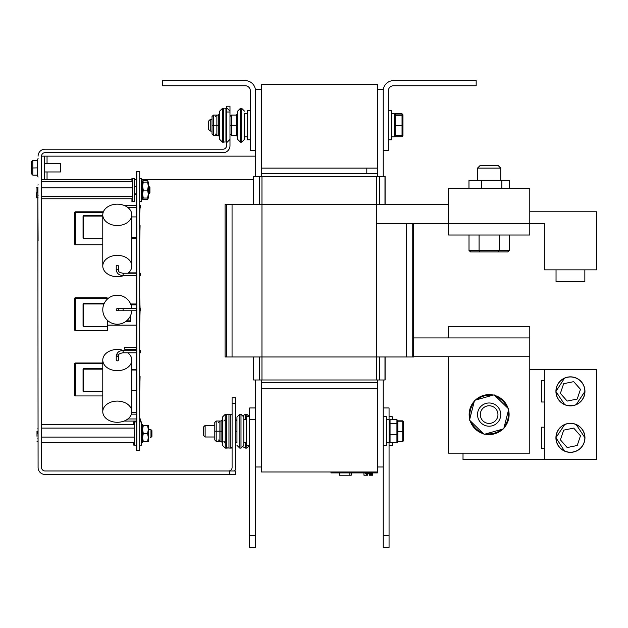 <?xml version="1.0" encoding="UTF-8"?>
<svg xmlns="http://www.w3.org/2000/svg" width="628" height="628" viewBox="0 0 628 628"><rect width="100%" height="100%" fill="white"/><g stroke="black" fill="none" stroke-linecap="round" stroke-linejoin="round"><path stroke-width="0.94" d="M261.279 84.474L261.279 168.108L377.436 168.108L377.436 84.474L261.279 84.474M377.436 471.973L377.436 388.339L261.279 388.339L261.279 471.973L377.436 471.973L377.436 472.908L330.972 472.908L330.972 471.973M393.466 80.651L476.173 80.651L476.173 85.761L393.466 85.761A5.11 5.11 0 0 0 388.355 90.872L388.355 150.351L383.245 150.351L383.245 90.872A10.221 10.221 0 0 1 393.466 80.651M162.542 80.651L245.25 80.651A10.221 10.221 0 0 1 255.47 90.872L255.47 150.351L250.36 150.351L250.36 90.872A5.11 5.11 0 0 0 245.25 85.761L162.542 85.761L162.542 80.651M246.521 442.803L243.782 442.803L243.782 419.575L246.521 419.575M249.661 416.67L246.521 416.67L246.521 445.707L249.661 445.707M235.563 421.011L236.952 419.614L236.952 425.384M235.563 421.019L236.952 419.622L236.952 442.756M235.563 431.2L236.952 431.2L236.952 442.764L235.563 441.366M239.739 414.276L240.995 414.276L240.995 448.102L239.739 448.102L239.739 414.276L236.952 417.063L236.952 431.193M240.995 448.102L243.782 445.315L243.782 417.063L240.995 414.276M229.981 116.478L231.379 115.089L236.254 115.089L237.651 113.684L237.651 119.453M229.981 134.047L231.379 135.436L231.379 115.089L236.254 115.073L237.651 113.692M247.22 136.873L244.48 136.873L244.48 113.644L247.22 113.644M250.36 110.74L247.22 110.74L247.22 139.777L250.36 139.777M237.651 131.064L237.651 136.818L236.254 135.436L231.379 135.436M229.981 125.27L237.651 125.27M237.651 125.255L237.651 139.385L240.438 142.171L240.438 108.346L237.651 111.132L237.651 125.255M231.379 115.089L229.981 116.47M240.438 108.346L237.651 111.132L240.438 108.346L241.694 108.346L244.48 111.132L241.694 108.346L241.694 142.171L244.48 139.385L244.48 113.644M392.186 419.575L394.926 419.708M394.926 442.669L392.186 442.803M392.186 419.708L392.186 416.67L389.054 416.67M389.054 445.707L392.186 445.707L392.186 442.669M386.377 419.575L389.125 419.575L389.125 442.803L386.377 442.803M383.245 445.707L386.377 445.707L386.377 416.67L383.245 416.67M370.143 475.231L369.405 475.231L369.405 473.834L365.378 473.834L365.378 472.908M367.459 473.834L367.459 475.231L367.741 473.834M367.459 475.231L366.807 475.231L366.807 473.834M372.6 472.908L372.6 475.231L372.38 472.908M366.925 475.231L366.925 473.834M367.207 475.231L367.207 473.834M366.752 473.834L366.752 475.231L363.957 475.231L363.957 472.908M366.469 475.231L366.469 473.834M363.989 475.231L363.918 472.908M372.326 472.908L372.326 475.231L369.484 475.231L369.484 472.908M370.803 475.231L370.803 472.908M371.281 475.231L371.281 472.908M372.004 475.231L372.004 472.908M351.217 472.908L351.217 475.231L339.356 475.231L339.356 472.908M349.843 472.908L349.843 475.231M339.599 472.908L339.599 475.231M351.46 472.908L351.217 475.231M368.722 472.908L368.722 473.834M369.405 472.908L369.405 473.834M394.235 114.822L395.161 113.77L402.038 113.77L402.038 114.893L395.161 114.893L395.161 113.77M394.235 135.695L395.161 136.739L395.161 125.647L402.038 125.647L402.038 135.624L395.161 135.624L394.235 134.675M402.964 128.52L402.964 118.088L402.964 135.695L402.038 136.739L395.161 136.739M402.964 114.822L402.964 121.997L402.964 114.822L402.964 118.088L402.964 114.822L402.038 113.77M397.854 431.585L402.736 431.585L402.736 441.555L403.663 440.605L403.663 421.773L402.736 420.823L397.854 420.823M403.663 422.126L402.736 421.215L397.854 421.215M403.663 421.773L403.663 440.252M403.663 431.546L402.736 431.585L402.736 420.823M402.736 441.555L397.854 441.555M205.128 436.994L205.128 425.384L203.268 427.236L203.268 435.141L205.128 436.994L214.792 436.994M389.125 424.018L390.051 423.296L396.927 423.296L396.927 434.78L390.051 434.78L390.051 419.708L389.125 420.752M389.125 434.45L390.051 434.78L390.051 442.669L389.125 441.625M397.854 434.45L396.927 434.78L396.927 442.669L397.854 441.625L397.854 420.752L396.927 419.708L390.051 419.708M397.854 420.752L397.854 438.36M397.854 424.018L396.927 423.296L396.927 419.708M396.927 442.669L390.051 442.669M377.436 168.108L377.436 173.681L261.279 173.681L261.279 176.468M261.279 379.979L261.279 382.766L377.436 382.766L377.436 388.339M377.436 173.681L377.436 176.468M377.436 379.979L377.436 382.766M261.279 89.466L255.47 89.466L255.47 176.468M255.47 379.979L255.47 407.957L249.661 407.957L249.661 547.349L255.47 547.349L255.47 535.731L249.661 535.731M261.279 388.339L261.279 382.766M261.279 173.681L261.279 168.108M255.47 466.981L261.279 466.981M377.436 466.981L383.245 466.981L383.245 379.979M383.245 176.468L383.245 89.466L377.436 89.466M385.105 356.979L385.105 379.979L385.105 356.979L385.105 379.979L385.105 356.979L385.105 379.979L253.61 379.979L253.61 356.979M385.105 204.579L385.105 176.468L385.105 204.579L385.105 176.468L385.105 204.579L385.105 176.468L253.61 176.468L253.61 204.579M413.624 337.927L529.789 337.927L529.789 356.743L413.624 356.743M376.753 223.395L448.478 223.395L448.478 235.013L529.789 235.013L529.789 188.549L448.478 188.549L448.478 223.395L544.327 223.395L544.327 269.859L596.6 269.859L596.6 211.777L529.789 211.777M413.624 356.979L413.624 223.395L413.624 356.979L413.624 223.395L413.624 356.979L225.083 356.979L225.083 204.579L448.478 204.579M376.753 379.979L376.753 204.579L406.654 204.579M529.789 337.927L529.789 326.317L448.478 326.317L448.478 337.927M448.478 356.743L448.478 453.157L529.789 453.157L529.789 356.743M448.478 235.013L469.014 235.013L448.478 235.013M509.253 235.013L529.789 235.013L499.205 235.013L499.205 250.533L498.397 251.922L507.644 251.922L470.623 251.922L469.014 250.533L469.014 235.013L479.085 235.013L479.085 250.533L479.863 251.922L507.644 251.922L498.373 251.922L507.644 251.922L509.253 250.533L509.253 235.013M389.054 419.575L389.054 407.957L383.245 407.957M383.245 466.981L383.245 547.349L389.054 547.349L389.054 535.731L383.245 535.731M389.054 442.803L389.054 535.731M255.47 407.957L255.47 535.731M391.487 113.644L394.235 113.644L394.235 136.873L391.487 136.873M388.355 139.777L391.487 139.777L391.487 110.74L388.355 110.74M397.854 430.204L397.854 421.49M210.239 131.064L210.239 119.453L208.378 121.306L208.378 129.203L210.239 131.064L212.021 131.064L212.021 134.047L213.41 135.436L218.293 135.436L219.682 136.833L219.682 125.27L215.49 125.27M394.235 125.616L395.161 125.647L395.161 114.893L394.235 115.835M394.235 116.196L395.161 115.285L402.038 115.285L402.038 125.647L402.964 125.616L402.964 116.196L402.038 114.893L402.964 115.835L402.964 124.901M402.964 125.616L402.964 134.675L402.038 135.624L402.038 136.739M215.49 116.478L216.88 115.089L219.682 115.089L219.682 139.385L219.682 135.436L219.682 136.818L219.682 135.436L216.88 135.436L215.49 134.047M216.88 135.436L216.88 115.089L218.458 115.073M216.181 421.011L214.792 422.401L216.181 421.011L221.064 421.011L222.453 419.614L221.064 421.019L221.064 431.2L222.453 431.2L222.453 445.315L225.248 448.102L225.248 414.276L222.453 417.063L222.453 431.193M222.453 442.756L221.064 441.366L216.181 441.366L214.792 439.977L214.792 431.2L221.064 431.2L221.064 441.366M216.181 441.366L216.181 421.019L221.064 421.011M214.792 422.401L214.792 431.2L214.792 422.401M576.127 404.722L584.958 391.362C584.495 384.964 581.654 380.552 576.449 378.142M564.564 378.08L555.921 391.472L564.753 404.722M567.492 405.578L573.388 405.578M584.958 391.362A14.523 14.523 90 0 1 563.183 403.937A14.523 14.523 90 0 1 563.183 378.786A14.523 14.523 90 0 1 584.958 391.362M576.449 451.045C581.654 448.627 584.495 444.224 584.958 437.826L576.127 424.465M573.388 423.61L571.205 423.327M569.675 423.327L567.492 423.61M564.753 424.465L555.921 437.716L564.564 451.1M584.958 437.826A14.523 14.523 90 0 1 563.183 450.402A14.523 14.523 90 0 1 563.183 425.25A14.523 14.523 90 0 1 584.958 437.826M544.327 401.999L541.446 401.999L541.446 380.725L544.327 380.725M544.327 448.463L541.446 448.463L541.446 427.189L544.327 427.189M529.789 369.57L596.6 369.57L596.6 459.618L463.017 459.618L463.017 453.157M544.327 459.618L544.327 369.57M584.849 437.826A14.405 14.405 -90 0 0 563.238 425.352A14.405 14.405 -90 0 0 563.238 450.3A14.405 14.405 -90 0 0 584.849 437.826M563.669 430.141L573.709 428.115L580.484 435.801L577.218 445.511L567.17 447.536L560.396 439.851L563.669 430.141M584.849 391.362A14.405 14.405 -90 0 0 563.238 378.888A14.405 14.405 -90 0 0 563.238 403.835A14.405 14.405 -90 0 0 584.849 391.362M563.669 383.677L573.709 381.651L580.484 389.336L577.218 399.047L567.17 401.072L560.396 393.387L563.669 383.677M584.849 269.859L584.849 281.477L556.039 281.477L556.039 269.859M503.735 428.822L484.11 434.356L469.509 420.124L474.525 400.366L494.15 394.831L508.751 409.056L503.735 428.822M490.672 394.674L490.515 395.357L490.672 394.674A19.978 19.978 -90 0 0 475.341 400.138M490.397 395.891L490.515 395.357A19.28 19.28 90 0 0 476.88 399.706M493.341 395.059A19.978 19.978 -90 0 0 490.955 394.698L490.704 395.805M474.321 401.182A19.978 19.978 -90 0 0 469.713 419.308M470.113 420.713A19.978 19.978 -90 0 0 483.505 433.767M484.926 434.121A19.978 19.978 -90 0 0 502.926 429.05M503.939 428.006A19.978 19.978 -90 0 0 508.547 409.88M508.146 408.475A19.978 19.978 -90 0 0 494.754 395.42M477.515 414.59A11.618 11.618 -90 0 0 494.935 424.654A11.618 11.618 -90 0 0 494.935 404.534A11.618 11.618 -90 0 0 477.515 414.59M480.302 414.59A8.831 8.831 90 0 1 493.545 406.944A8.831 8.831 90 0 1 493.545 422.236A8.831 8.831 90 0 1 480.302 414.59M498.397 251.922L507.644 251.922M483.325 168.108L500.744 168.108L497.957 165.321L480.302 165.321L477.515 168.108L483.325 168.108M501.866 188.549L501.866 180.511L509.284 180.511L509.284 188.549M501.866 180.511L481.707 180.511L481.707 188.549M481.707 180.511L468.975 180.511L468.975 188.549M37.861 187.427L38.088 467.499A6.939 6.939 0 0 0 45.035 474.446L235.563 474.446L235.563 470.969L45.035 470.969A3.47 3.47 0 0 1 41.558 467.499L41.558 156.144A3.47 3.47 0 0 1 45.035 152.675L223.042 152.675A6.939 6.939 0 0 0 229.981 145.727L229.981 106.211L226.512 106.211L226.512 112.012L229.981 112.012M38.088 156.144A6.939 6.939 0 0 1 45.035 149.197L223.042 149.197A3.47 3.47 0 0 0 226.512 145.727L226.512 112.012M234.629 470.969A6.939 6.939 0 0 0 235.563 467.499L235.563 397.775L232.085 397.775L232.085 467.499A3.47 3.47 0 0 1 228.616 470.969M37.908 433.524L37.908 430.926M37.916 194.868L37.916 187.474M36.44 192.827C36.44 186.461 36.44 186.461 36.44 192.827C36.44 199.194 36.44 199.194 36.44 192.827L36.44 197.781L37.539 197.781M36.989 436.295C36.989 442.661 36.989 442.661 36.989 436.295C36.989 429.929 36.989 429.929 36.989 436.295L36.989 431.342L38.088 431.342M36.989 192.827C36.989 199.194 36.989 199.194 36.989 192.827C36.989 186.461 36.989 186.461 36.989 192.827L36.989 187.874L38.088 187.874M41.558 179.373L44.305 179.373L44.305 156.144L255.47 156.144M253.61 179.373L141.575 179.373M136.347 179.373L134.353 179.373M131.943 179.373L44.305 179.373M44.305 156.144L41.558 156.144M366.807 168.108L366.807 173.681M148.993 186.249L148.993 193.871L149.919 192.937L149.919 187.175L148.31 186.249M41.558 187.835L132.5 187.835M41.558 196.54L132.5 196.54M41.558 181.351L132.5 181.351M41.558 198.762L132.5 198.762M150.979 431.067L150.979 437.339L151.913 436.405L151.913 430.643L150.979 429.717L150.979 431.067M41.558 442.505L134.486 442.505M41.558 437.08L134.486 437.08M41.558 428.1L134.486 428.1M41.558 424.544L134.486 424.544M136.347 171.475L136.81 171.475L136.81 450.252L139.714 450.252L139.714 171.475L136.81 171.475L136.81 450.252L136.347 450.252L136.347 171.475L136.347 450.252M139.714 323.294L140.083 310.766M139.714 421.357L139.714 415.548M140.083 308.646L139.714 297.758M139.714 277.584L139.714 271.775M139.714 213.269L140.083 207.648M139.714 357.042L139.714 351.233M139.714 225.617L139.714 215.53M139.714 240.139L140.083 225.617M139.714 376.384L139.714 367.67M139.714 391.071L140.083 376.384M136.347 347.465L124.729 347.465L124.729 349.246L136.347 349.246M136.347 194.704L134.353 194.704M136.347 412.643L131.754 412.643M136.347 414.15L131.417 414.15M136.347 272.874L128.434 272.874M106.729 297.719A0.581 0.581 0 0 1 107.309 298.3L106.729 297.719L75.36 297.719A0.581 0.581 0 0 0 74.779 298.3A0.581 0.581 0 0 1 75.36 297.719L75.36 298.3L107.309 298.3L107.309 299.164M74.779 298.3L75.36 298.3L75.36 330.658A0.581 0.581 0 0 1 74.779 330.077L74.779 298.3L74.779 330.077L75.36 330.658L107.309 330.658L107.309 320.241M130.538 315.656L130.538 320.853L126.597 320.853L130.538 320.853L130.538 315.656L130.538 321.693L125.49 321.693L130.538 321.693L130.538 315.656M130.648 303.991L136.347 303.991M130.655 304.015L136.347 304.015M74.779 395.357L75.36 395.938A0.581 0.581 0 0 1 74.779 395.357L74.779 363.581A0.581 0.581 0 0 1 75.36 363A0.581 0.581 0 0 0 74.779 363.581L75.36 363.581L75.36 363L102.78 363M102.78 363.581L75.36 363.581L75.36 395.938L102.78 395.938M131.817 369.272L136.347 369.272M131.817 369.295L136.347 369.295M74.779 212.382L75.36 212.382L75.36 244.747A0.581 0.581 0 0 1 74.779 244.166L74.779 212.382A0.581 0.581 0 0 1 75.36 211.809A0.581 0.581 0 0 0 74.779 212.382L74.779 244.166L75.36 244.747L102.78 244.747M103.384 211.809L75.36 211.809L75.36 212.382L103.173 212.382M131.817 238.428L136.347 238.428M83.053 303.968L83.634 303.968L83.634 326.615A0.581 0.581 0 0 1 83.053 326.034L83.053 303.968A0.581 0.581 0 0 1 83.634 303.387A0.581 0.581 0 0 0 83.053 303.968L83.053 326.034L83.634 326.615L107.309 326.615M104.224 303.387L83.634 303.387L83.634 303.968L103.958 303.968M130.969 304.823L136.347 304.823M107.309 325.178L136.347 325.178M130.977 304.839L136.347 304.839M107.309 325.163L136.347 325.163M83.053 216.056L83.634 216.056L83.634 238.711A0.581 0.581 0 0 1 83.053 238.13L83.053 216.056A0.581 0.581 0 0 1 83.634 215.475A0.581 0.581 0 0 0 83.053 216.056L83.053 238.13L83.634 238.711L102.78 238.711M102.78 215.475L83.634 215.475L83.634 216.056L102.78 216.056M131.817 216.919L136.347 216.919L131.817 216.927M131.817 237.266L136.347 237.266L131.817 237.258M83.053 369.154L83.634 369.154L83.634 391.801A0.581 0.581 0 0 1 83.053 391.22L83.053 369.154A0.581 0.581 0 0 1 83.634 368.573A0.581 0.581 0 0 0 83.053 369.154L83.053 391.22L83.634 391.801L102.78 391.801M102.78 368.573L83.634 368.573L83.634 369.154L102.78 369.154M131.817 370.01L136.347 370.01L131.817 370.025M131.817 390.365L136.347 390.365M131.817 390.349L136.347 390.349M139.714 310.766L140.531 310.766L140.531 308.646L139.714 308.646M118.354 309.706A1.06 1.06 0 0 1 117.295 310.766A1.06 1.06 0 0 1 116.235 309.706A1.06 1.06 0 0 1 117.295 308.646A1.06 1.06 0 0 1 118.354 309.706A1.06 1.06 0 0 0 117.295 308.646A1.06 1.06 0 0 0 116.235 309.706A1.06 1.06 0 0 0 117.295 310.766L123.104 310.766L123.104 308.646L136.347 308.646M131.778 310.766A14.523 14.523 0 0 1 109.735 322.093A14.523 14.523 0 0 1 109.735 297.311A14.523 14.523 0 0 1 131.778 308.646A14.523 14.523 0 0 0 109.735 297.311A14.523 14.523 0 0 0 109.735 322.093A14.523 14.523 0 0 0 131.778 310.766M140.083 273.235L140.531 273.235L140.531 275.354L140.083 275.354M118.354 270.354L118.354 266.029A1.06 0.777 -0 0 0 116.235 266.029L116.235 270.354A1.06 0.777 180 0 1 118.354 270.354C118.26 271.775 119.838 272.733 123.104 273.235L123.104 275.354C119.422 275.488 117.13 273.824 116.235 270.354M139.714 207.648L140.531 207.648L140.531 205.529L139.714 205.529M128.01 273.235A14.523 10.676 180 0 0 131.817 266.029L131.817 214.855A14.523 10.676 -0 0 1 110.033 224.102A14.523 10.676 -0 0 1 110.033 205.607A14.523 10.676 -0 0 1 131.817 214.855A14.523 10.676 180 0 0 117.295 204.179A14.523 10.676 180 0 0 102.78 214.855L102.78 266.029A14.523 10.676 180 0 0 124.36 275.354M131.817 266.029A14.523 10.676 180 0 0 117.295 255.353A14.523 10.676 180 0 0 102.78 266.029M139.714 350.683L140.531 350.683L140.531 352.803L140.083 352.803M118.354 355.715L118.354 360.079A1.06 0.777 180 0 1 116.235 360.079L116.235 355.715A1.06 0.777 0 0 0 118.354 355.715A1.06 0.777 0 0 0 116.235 355.715C117.153 352.206 119.446 350.526 123.104 350.683L123.104 352.803C119.877 353.274 118.292 354.247 118.354 355.715M140.083 421.082L140.531 421.082L140.531 418.962L140.083 418.962M124.014 350.683A14.523 10.598 0 0 0 102.78 360.079L102.78 411.685A14.523 10.598 0 0 0 117.295 422.283A14.523 10.598 0 0 0 131.817 411.685L131.817 360.079A14.523 10.598 0 0 0 127.853 352.803M102.78 360.079A14.523 10.598 0 0 0 117.295 370.677A14.523 10.598 0 0 0 131.817 360.079M139.714 445.142L141.575 445.142L141.575 421.906L139.714 421.906M136.347 421.914L134.486 421.914L134.486 445.142L136.347 445.142M139.714 178.438L141.575 178.438L141.575 201.674L139.714 201.674M132.5 178.446L132.5 201.674L134.353 201.674L134.353 178.446L131.943 178.446L131.943 181.351M131.943 198.762L131.943 201.674L132.5 201.674M133.78 421.914L133.78 424.544M133.78 442.505L133.78 445.142L135.64 445.142M141.575 440.864L142.572 440.864L142.572 442.638L141.575 442.638L142.572 442.654L141.575 442.654M142.572 441.979L141.575 441.979M141.575 439.05L142.572 439.05L142.572 437.112L141.575 437.112M141.575 437.732L142.572 437.732M141.575 434.639L142.572 434.639L142.572 432.409L141.575 432.409M141.575 432.763L142.572 432.763M141.575 434.286L142.572 434.286M141.575 429.317L142.572 429.317L142.572 427.998L141.575 427.998M141.575 429.937L142.572 429.528L143.286 433.524L142.572 437.52L143.286 441.508L142.572 441.515L147.611 441.508M141.575 425.07L142.572 425.07L142.572 426.184L141.575 426.184M142.572 424.41L141.575 424.41L142.572 424.395L142.572 425.07M142.572 426.184L142.572 427.998M142.572 429.937L142.572 432.409M142.572 434.639L142.572 437.112M142.572 439.05L142.572 440.864M147.596 425.541L148.31 425.541L148.31 429.528L147.596 425.541L143.286 425.541L142.572 429.528M148.31 441.508L147.596 441.508L148.31 437.52L148.31 441.508L147.596 441.555L148.31 441.515M148.31 437.52L147.596 433.524L148.31 429.528L148.31 437.52M147.596 441.508L143.286 441.508M147.596 433.524L143.286 433.524M147.596 425.58L143.286 425.541M142.572 199.202L141.575 199.202L142.572 199.186L142.572 198.542L141.575 198.542M141.575 197.435L142.572 197.435L142.572 198.542M141.575 195.638L142.572 195.638L142.572 193.714L141.575 193.714M141.575 194.311L142.572 194.311M141.575 191.25L142.572 191.25L142.572 189.012L141.575 189.012M141.575 189.35L142.572 189.35M141.575 190.873L142.572 190.873M141.575 185.896L142.572 185.896L142.572 184.593L141.575 184.593M141.575 186.532L142.572 186.116L143.286 190.127L142.572 194.107L143.286 198.079L142.572 198.048L143.286 199.28L147.596 199.28L148.161 198.063M141.575 181.633L142.572 181.633L142.572 182.756L141.575 182.764M141.575 180.911L142.572 180.911L141.575 180.95L142.572 180.935L142.572 181.633M142.572 182.764L142.572 184.593M142.572 186.532L142.572 189.012M142.572 191.25L142.572 193.714M142.572 195.638L142.572 197.435M147.596 182.104L148.31 182.073L148.31 186.116L147.596 182.104L143.286 182.104L142.572 186.116M147.596 182.034L143.286 182.104M147.674 199.147L148.31 198.048L147.596 198.079L148.31 194.107L148.31 198.04L142.572 198.04M148.31 194.107L147.596 190.127L148.31 186.116L148.31 194.107M147.596 190.127L143.286 190.127M143.286 182.034L142.572 182.073L143.286 180.84L142.76 182.049M148.31 425.541L147.596 425.494M143.286 425.494L142.572 425.541L143.286 425.494M148.122 182.049L147.596 180.84L148.31 182.073M142.721 198.063L143.208 199.147M147.596 180.84L143.286 180.84M37.625 175.126L37.625 159.504L37.625 160.682L32.797 160.682L31.4 162.048L31.4 173.705L31.4 161.812L31.4 173.705L32.797 175.126L37.625 175.126L37.625 176.013L37.625 168.202M31.455 168.014L37.625 167.888M32.797 175.126L32.797 160.391L31.4 161.812L31.4 167.519M32.797 160.391L37.625 160.391M60.531 171.962L44.305 171.962L60.531 171.962L60.531 163.555L44.305 163.555M38.088 240.626L37.861 198.236M213.41 135.436L213.41 115.089L212.021 116.47L213.41 115.089L218.293 115.089L219.682 113.692M212.021 116.478L212.021 125.27L219.682 125.27M213.41 115.089L218.293 115.073L218.293 135.436M212.021 125.27L212.021 134.047M219.682 139.385L222.469 142.171L222.469 108.346L223.725 108.346L223.725 142.171L222.469 142.171L219.682 139.385L219.682 135.436M219.682 111.132L222.469 108.346L219.682 111.132L219.682 115.073M210.239 119.453L212.021 119.453L212.021 116.47M223.851 421.011L225.248 419.614L224.023 421.011M225.248 442.764L223.851 441.366M218.505 422.409L219.902 421.011L221.229 421.011M218.505 431.2L219.902 431.2L219.902 441.366L218.505 439.977M131.817 411.685A14.523 10.598 180 0 1 110.033 420.862A14.523 10.598 180 0 1 110.033 402.509A14.523 10.598 180 0 1 131.817 411.685M245.548 419.575L245.548 414.276L243.272 415.453L245.548 414.276L246.804 414.276L246.804 416.67M246.804 445.707L246.804 448.102L245.548 448.102L245.548 442.803M236.254 115.073L236.254 135.436M370.245 475.231L370.245 472.908M335.156 471.973L335.156 472.908M373.252 471.973L373.252 472.908M384.98 379.979L384.98 356.979M384.98 204.579L384.98 176.468M379.414 379.979L379.414 356.979M379.414 204.579L379.414 176.468M376.753 204.579L376.753 176.468M261.962 379.979L261.962 176.468M259.301 379.979L259.301 356.979M259.301 204.579L259.301 176.468M253.736 379.979L253.736 356.979M253.736 204.579L253.736 176.468M232.054 356.979L232.054 204.579M226.496 356.979L226.496 204.579M412.219 356.979L412.219 223.395M406.654 356.979L406.654 223.395M255.47 419.575L249.661 419.575M226.512 142.171L225.939 142.171L225.939 108.346L224.832 108.573L226.512 108.346M231.049 414.401L232.085 414.276M232.085 448.102L231.049 447.976M225.248 414.276L226.496 414.276L226.496 448.102L225.248 448.102M490.798 395.381A19.28 19.28 90 0 1 491.795 395.499M495.9 396.535A19.28 19.28 90 0 1 507 407.352M508.154 411.426A19.28 19.28 90 0 1 504.339 426.451M501.38 429.481A19.28 19.28 90 0 1 486.465 433.689M482.359 432.645A19.28 19.28 90 0 1 471.259 421.835M470.113 417.761A19.28 19.28 90 0 1 473.928 402.736M509.253 250.533L469.014 250.533M229.754 470.969L229.754 474.446M232.085 403.584L235.563 403.584M47.045 156.144L47.045 163.555M47.045 171.962L47.045 179.373M228.035 414.433L227.265 414.386M227.729 447.811L228.961 448.102L228.961 414.276L230.217 414.276L230.217 448.102L228.035 447.945M219.902 431.2L219.902 421.019M245.548 448.102L243.272 446.924L245.548 448.102M246.804 448.102L249.567 445.707L246.804 448.102M246.804 414.276L249.567 416.67L246.804 414.276M239.739 448.102L236.952 445.315M240.438 142.171L237.651 139.385L240.438 142.171L241.694 142.171L244.48 139.385L241.694 142.171M241.694 108.346L244.48 111.132M214.792 425.384L205.128 425.384M227.195 142.171L229.981 139.385L227.195 142.171M227.195 108.346L229.981 111.132L227.195 108.346M231.049 448.102L230.633 448.07M226.496 414.276L227.729 414.566M500.744 180.511L500.744 168.108M477.515 180.511L477.515 168.108M37.908 438.485L38.088 438.894M38.088 428.163L37.908 428.571M38.088 184.703L37.916 185.103M37.916 195.018L38.088 195.418M37.539 187.874L36.44 187.874M36.989 441.107L37.138 441.633M36.989 441.249L38.088 441.249L36.989 441.249M36.989 197.781L38.088 197.781M150.979 437.339L150.273 437.339M134.353 193.871L136.347 193.871M148.31 193.871L148.993 193.871M134.353 186.249L136.347 186.249M148.31 429.717L150.979 429.717M123.104 310.766L136.347 310.766M123.104 308.646L117.295 308.646M136.347 273.235L123.104 273.235M136.347 275.354L123.104 275.354M128.01 207.648L136.347 207.648M124.36 205.529L136.347 205.529M136.347 350.683L123.104 350.683M136.347 352.803L123.104 352.803M124.014 421.082L136.347 421.082M127.853 418.962L136.347 418.962M38.088 158.468L37.625 159.504L38.088 158.468M38.088 177.049L37.625 176.013L38.088 177.049M223.725 142.171L224.832 141.944L223.725 142.171M228.035 448.102L227.265 447.992M228.961 414.276L228.035 414.276M230.217 448.102L232.085 447.379M230.217 414.276L232.085 414.998"/></g></svg>
